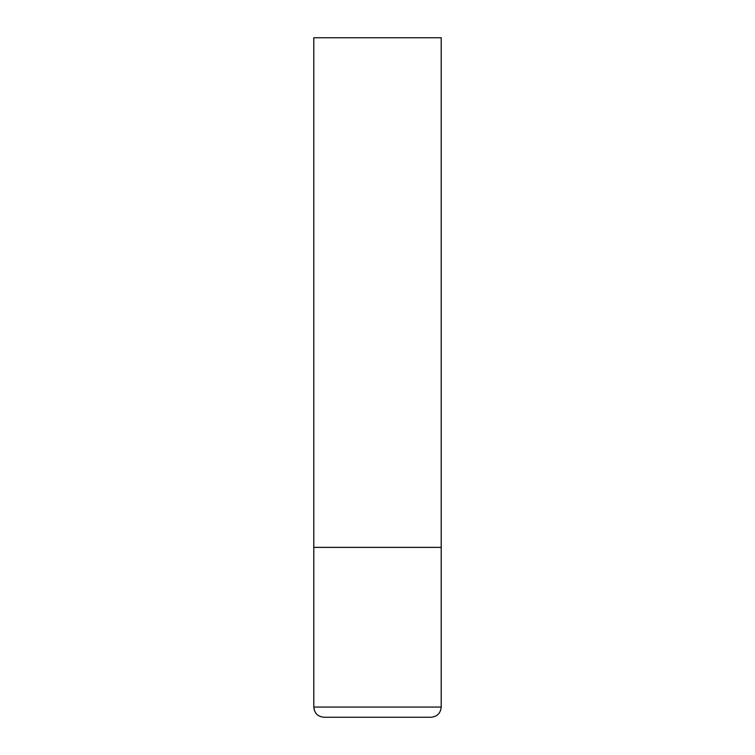<?xml version="1.0" encoding="UTF-8"?>
<svg xmlns="http://www.w3.org/2000/svg" width="755" height="755" viewBox="0 0 755 755"><rect width="100%" height="100%" fill="white"/><g stroke="black" fill="none" stroke-linecap="round" stroke-linejoin="round"><path stroke-width="1.13" d="M313.797 707.058L441.203 707.058L441.203 547.375L313.797 547.375L441.203 547.375L441.203 37.75L313.797 37.75L313.797 707.058C314.401 713.248 317.798 716.646 323.989 717.25L431.011 717.25L323.989 717.25M441.203 707.058C440.599 713.248 437.202 716.646 431.011 717.25"/></g></svg>
